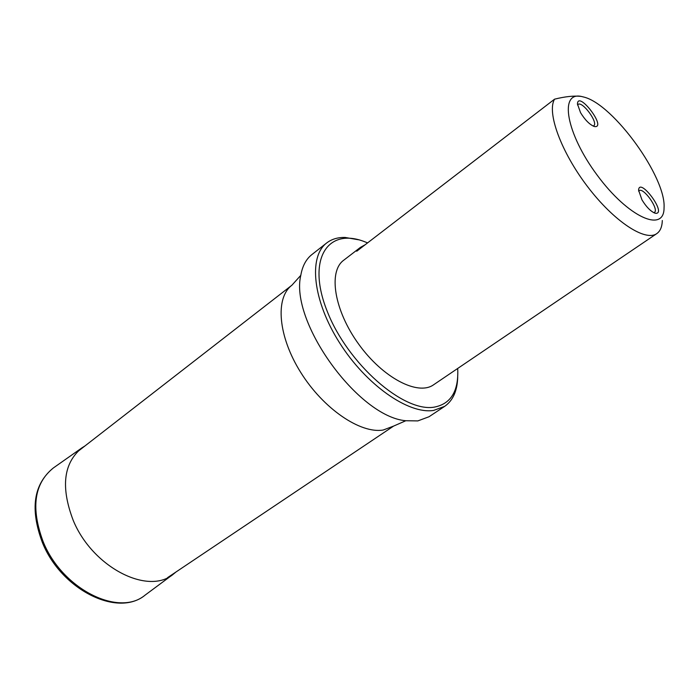 <?xml version="1.0" encoding="UTF-8"?>
<svg xmlns="http://www.w3.org/2000/svg" width="699" height="699" viewBox="0 0 699 699"><rect width="100%" height="100%" fill="white"/><g stroke="black" fill="none" stroke-linecap="round" stroke-linejoin="round"><path stroke-width="1.05" d="M655.907 213.335L654.701 213.064C650.419 211.168 646.173 206.755 641.953 199.827L638.589 190.189C639.244 176.436 666.986 213.518 655.907 213.335M594.797 126.598L594.071 126.423C589.484 124.474 584.976 119.887 580.537 112.644L577.453 103.968C577.89 89.9 606.977 127.882 594.797 126.598M581.664 96.523L584.154 97.144C613.643 104.588 666.261 177.441 664.05 207.778C664.303 233.361 628.244 217.345 597.278 175.283C566.024 133.465 558.859 91.053 581.664 96.523M365.14 244.764L360.457 247.359L356.726 251.229L554.569 99.171C565.211 96.532 573.966 95.606 580.834 96.383M662.303 220.526C662.119 226.799 660.284 231.159 656.789 233.606L433.581 384.791C417.906 396.062 382.886 377.879 358.683 344.153C334.279 310.574 328.023 271.614 343.655 260.273L360.457 247.359M656.789 233.606C645.334 241.959 614.028 221.461 587.606 186.677C561.087 152.015 546.583 112.277 554.569 99.171M367.587 242.885L364.957 241.845C327.543 226.869 306.249 259.25 327.324 311.571C347.779 363.899 403.585 412.62 434.254 407.133C450.514 403.987 458.352 391.728 457.775 370.356L457.679 368.469M457.705 377.172C457.321 390.811 452.978 400.544 444.669 406.355L433.581 410.435C408.469 414.463 366.11 384.887 339.565 342.816C312.82 300.815 308.207 256.795 326.669 242.972C331.684 239.11 337.844 237.276 345.149 237.459L358.473 239.766M444.669 406.355L429.029 416.735L417.827 420.912L405.813 420.737C358.229 416.796 289.578 321.741 300.797 275.336C302.422 266.039 306.118 259.111 311.903 254.558L326.669 242.972M593.145 126.056L593.731 125.785C598.676 122.858 582.162 100.542 577.959 104.474L577.531 104.972M653.775 212.679L654.386 212.426C659.463 209.656 643.438 186.921 639.087 190.705L638.641 191.185M43.172 541.734C62.185 589.222 119.075 617.374 145.174 595.067C117.747 617.933 61.241 589.65 42.421 542.634C29.839 509.082 33.491 484.189 53.369 467.946C34.085 483.472 30.686 508.068 43.172 541.734M84.981 445.936L82.124 447.727C63.53 462.773 60.542 486.941 73.168 520.248C92.347 567.247 148.223 595.723 173.404 574.124L145.174 595.067M167.533 577.662L393.607 426.084L383.174 430.034C360.396 433.904 323.357 408.714 300.788 372.515C278.045 336.376 274.952 297.87 291.885 285.236L76.916 452.192M82.124 447.727L53.369 467.946M173.404 574.124L176.008 571.974M405.813 420.737L393.607 426.084M300.797 275.336L291.885 285.236"/></g></svg>
